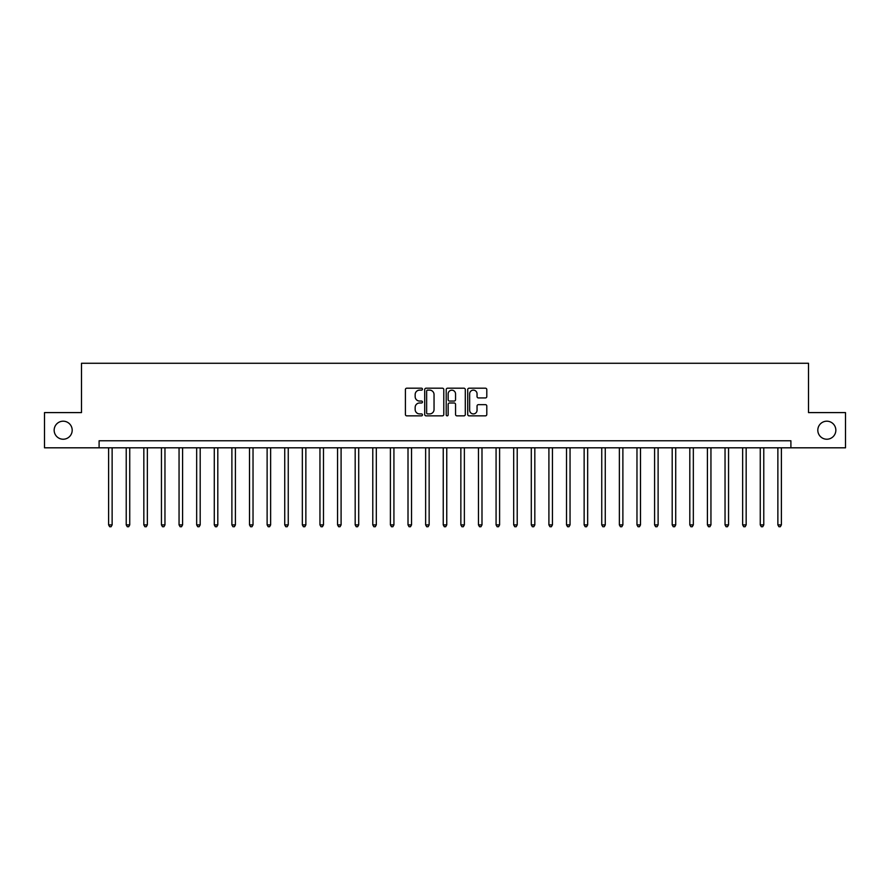 <?xml version="1.0" encoding="UTF-8"?>
<svg xmlns="http://www.w3.org/2000/svg" width="890" height="890" viewBox="0 0 890 890"><rect width="100%" height="100%" fill="white"/><g stroke="black" fill="none" stroke-linecap="round" stroke-linejoin="round"><path stroke-width="1.33" d="M422.461 389.164A0.968 0.968 0 0 0 421.493 388.196L406.797 388.196A1.379 1.379 0 0 0 405.406 389.575L405.406 414.473A1.379 1.379 0 0 0 406.797 415.853L421.493 415.853A0.968 0.968 0 0 0 422.461 414.885A0.968 0.968 0 0 0 421.493 413.917L419.591 413.917A4.428 4.428 0 0 1 415.163 409.5L415.163 407.42A4.428 4.428 0 0 1 419.591 402.992L421.493 402.992A0.968 0.968 0 0 0 422.461 402.024A0.968 0.968 0 0 0 421.493 401.056L419.591 401.056A4.428 4.428 0 0 1 415.163 396.628L415.163 394.559A4.428 4.428 0 0 1 419.591 390.132L421.493 390.132A0.968 0.968 0 0 0 422.461 389.164M817.81 430.204A9.022 9.022 0 0 0 826.832 439.226A9.022 9.022 0 0 0 835.844 430.204A9.022 9.022 0 0 0 826.832 421.193A9.022 9.022 0 0 0 817.81 430.204M54.157 430.204A9.022 9.022 0 0 0 63.168 439.226A9.022 9.022 0 0 0 72.19 430.204A9.022 9.022 0 0 0 63.168 421.193A9.022 9.022 0 0 0 54.157 430.204M485.417 397.941A1.379 1.379 0 0 0 486.797 396.562L486.797 389.575A1.379 1.379 0 0 0 485.417 388.196L469.097 388.196A1.379 1.379 0 0 0 467.717 389.575L467.717 414.473A1.379 1.379 0 0 0 469.097 415.853L485.417 415.853A1.379 1.379 0 0 0 486.797 414.473L486.797 406.04A1.379 1.379 0 0 0 485.417 404.65L478.431 404.65A1.379 1.379 0 0 0 477.051 406.04L477.051 410.223A3.705 3.705 0 0 1 473.347 413.917A3.705 3.705 0 0 1 469.653 410.223L469.653 393.836A3.705 3.705 0 0 1 473.347 390.132A3.705 3.705 0 0 1 477.051 393.836L477.051 396.562A1.379 1.379 0 0 0 478.431 397.941L485.417 397.941M99.102 447.815L44.5 447.815L44.5 412.593L81.491 412.593L81.491 363.276L808.509 363.276L808.509 412.593L845.5 412.593L845.5 447.815L790.899 447.815L790.899 440.772L99.102 440.772L99.102 447.815L790.899 447.815M443.787 389.575A1.379 1.379 0 0 0 442.408 388.196L426.088 388.196A1.379 1.379 0 0 0 424.708 389.575L424.708 414.473A1.379 1.379 0 0 0 426.088 415.853L442.408 415.853A1.379 1.379 0 0 0 443.787 414.473L443.787 389.575M447.592 388.196L463.913 388.196A1.379 1.379 0 0 1 465.292 389.575L465.292 414.473A1.379 1.379 0 0 1 463.913 415.853L456.926 415.853A1.379 1.379 0 0 1 455.547 414.473L455.547 404.383A1.379 1.379 0 0 0 454.167 402.992L449.528 402.992A1.379 1.379 0 0 0 448.148 404.383L448.148 414.885A0.968 0.968 0 0 1 447.18 415.853A0.968 0.968 0 0 1 446.213 414.885L446.213 389.575A1.379 1.379 0 0 1 447.592 388.196M427.612 390.132A0.968 0.968 0 0 0 426.644 391.099L426.644 412.949A0.968 0.968 0 0 0 427.612 413.917L429.614 413.917A4.428 4.428 0 0 0 434.042 409.5L434.042 394.559A4.428 4.428 0 0 0 429.614 390.132L427.612 390.132M455.547 393.903A3.705 3.705 0 0 0 451.842 390.198A3.705 3.705 0 0 0 448.148 393.903L448.148 399.677A1.379 1.379 0 0 0 449.528 401.056L454.167 401.056A1.379 1.379 0 0 0 455.547 399.677L455.547 393.903M108.613 447.815L108.613 524.889L112.129 524.889L112.129 447.815M112.129 524.889L111.072 526.724L109.67 526.724L108.613 524.889M126.224 447.815L126.224 524.889L129.74 524.889L129.74 447.815M129.74 524.889L128.683 526.724L127.281 526.724L126.224 524.889M143.835 447.815L143.835 524.889L147.351 524.889L147.351 447.815M147.351 524.889L146.294 526.724L144.892 526.724L143.835 524.889M161.446 447.815L161.446 524.889L164.962 524.889L164.962 447.815M164.962 524.889L163.916 526.724L162.503 526.724L161.446 524.889M179.057 447.815L179.057 524.889L182.584 524.889L182.584 447.815M182.584 524.889L181.527 526.724L180.114 526.724L179.057 524.889M196.668 447.815L196.668 524.889L200.194 524.889L200.194 447.815M200.194 524.889L199.138 526.724L197.725 526.724L196.668 524.889M214.279 447.815L214.279 524.889L217.805 524.889L217.805 447.815M217.805 524.889L216.748 526.724L215.336 526.724L214.279 524.889M231.889 447.815L231.889 524.889L235.416 524.889L235.416 447.815M235.416 524.889L234.359 526.724L232.946 526.724L231.889 524.889M249.5 447.815L249.5 524.889L253.027 524.889L253.027 447.815M253.027 524.889L251.97 526.724L250.557 526.724L249.5 524.889M267.122 447.815L267.122 524.889L270.638 524.889L270.638 447.815M270.638 524.889L269.581 526.724L268.179 526.724L267.122 524.889M284.733 447.815L284.733 524.889L288.249 524.889L288.249 447.815M288.249 524.889L287.192 526.724L285.79 526.724L284.733 524.889M302.344 447.815L302.344 524.889L305.86 524.889L305.86 447.815M305.86 524.889L304.803 526.724L303.401 526.724L302.344 524.889M319.955 447.815L319.955 524.889L323.482 524.889L323.482 447.815M323.482 524.889L322.425 526.724L321.012 526.724L319.955 524.889M337.566 447.815L337.566 524.889L341.093 524.889L341.093 447.815M341.093 524.889L340.036 526.724L338.623 526.724L337.566 524.889M355.177 447.815L355.177 524.889L358.703 524.889L358.703 447.815M358.703 524.889L357.647 526.724L356.234 526.724L355.177 524.889M372.788 447.815L372.788 524.889L376.314 524.889L376.314 447.815M376.314 524.889L375.257 526.724L373.845 526.724L372.788 524.889M390.399 447.815L390.399 524.889L393.925 524.889L393.925 447.815M393.925 524.889L392.868 526.724L391.455 526.724L390.399 524.889M408.009 447.815L408.009 524.889L411.536 524.889L411.536 447.815M411.536 524.889L410.479 526.724L409.066 526.724L408.009 524.889M425.631 447.815L425.631 524.889L429.147 524.889L429.147 447.815M429.147 524.889L428.09 526.724L426.688 526.724L425.631 524.889M443.242 447.815L443.242 524.889L446.758 524.889L446.758 447.815M446.758 524.889L445.701 526.724L444.299 526.724L443.242 524.889M460.853 447.815L460.853 524.889L464.369 524.889L464.369 447.815M464.369 524.889L463.312 526.724L461.91 526.724L460.853 524.889M478.464 447.815L478.464 524.889L481.991 524.889L481.991 447.815M481.991 524.889L480.934 526.724L479.521 526.724L478.464 524.889M496.075 447.815L496.075 524.889L499.601 524.889L499.601 447.815M499.601 524.889L498.545 526.724L497.132 526.724L496.075 524.889M513.686 447.815L513.686 524.889L517.212 524.889L517.212 447.815M517.212 524.889L516.155 526.724L514.743 526.724L513.686 524.889M531.297 447.815L531.297 524.889L534.823 524.889L534.823 447.815M534.823 524.889L533.766 526.724L532.354 526.724L531.297 524.889M548.908 447.815L548.908 524.889L552.434 524.889L552.434 447.815M552.434 524.889L551.377 526.724L549.964 526.724L548.908 524.889M566.518 447.815L566.518 524.889L570.045 524.889L570.045 447.815M570.045 524.889L568.988 526.724L567.575 526.724L566.518 524.889M584.14 447.815L584.14 524.889L587.656 524.889L587.656 447.815M587.656 524.889L586.599 526.724L585.197 526.724L584.14 524.889M601.751 447.815L601.751 524.889L605.267 524.889L605.267 447.815M605.267 524.889L604.21 526.724L602.808 526.724L601.751 524.889M619.362 447.815L619.362 524.889L622.878 524.889L622.878 447.815M622.878 524.889L621.821 526.724L620.419 526.724L619.362 524.889M636.973 447.815L636.973 524.889L640.5 524.889L640.5 447.815M640.5 524.889L639.443 526.724L638.03 526.724L636.973 524.889M654.584 447.815L654.584 524.889L658.111 524.889L658.111 447.815M658.111 524.889L657.054 526.724L655.641 526.724L654.584 524.889M672.195 447.815L672.195 524.889L675.721 524.889L675.721 447.815M675.721 524.889L674.665 526.724L673.252 526.724L672.195 524.889M689.806 447.815L689.806 524.889L693.332 524.889L693.332 447.815M693.332 524.889L692.275 526.724L690.863 526.724L689.806 524.889M707.417 447.815L707.417 524.889L710.943 524.889L710.943 447.815M710.943 524.889L709.886 526.724L708.473 526.724L707.417 524.889M725.039 447.815L725.039 524.889L728.554 524.889L728.554 447.815M728.554 524.889L727.497 526.724L726.084 526.724L725.039 524.889M742.649 447.815L742.649 524.889L746.165 524.889L746.165 447.815M746.165 524.889L745.108 526.724L743.706 526.724L742.649 524.889M760.26 447.815L760.26 524.889L763.776 524.889L763.776 447.815M763.776 524.889L762.719 526.724L761.317 526.724L760.26 524.889M777.871 447.815L777.871 524.889L781.387 524.889L781.387 447.815M781.387 524.889L780.33 526.724L778.928 526.724L777.871 524.889"/></g></svg>
